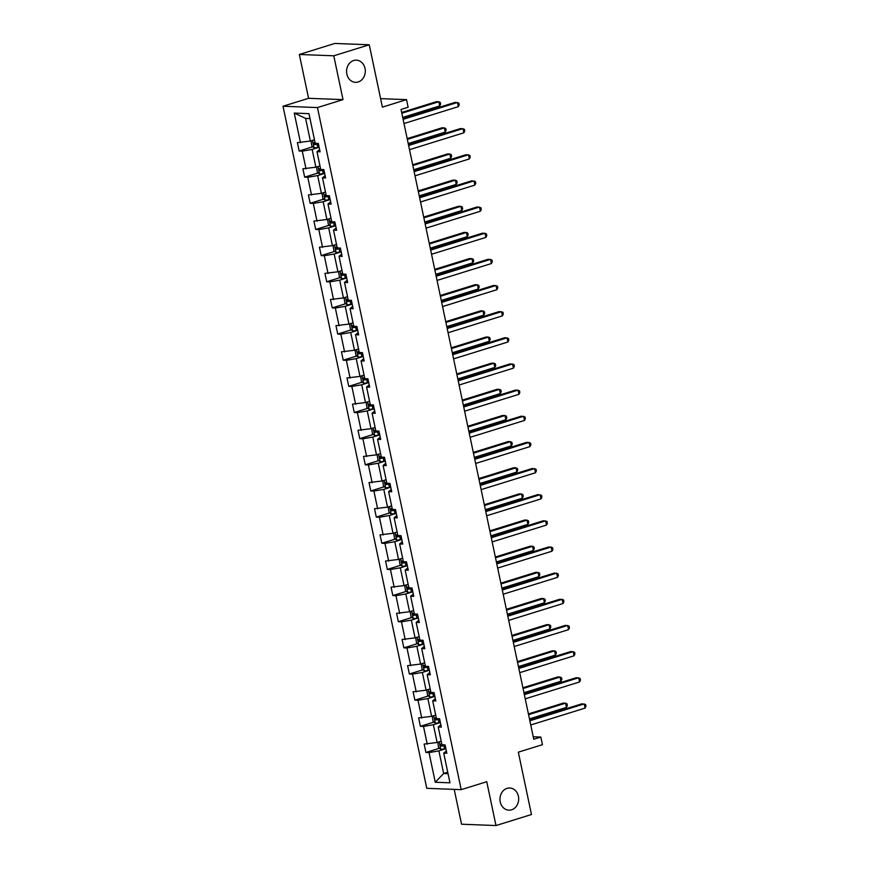 <?xml version="1.0" encoding="UTF-8"?>
<svg xmlns="http://www.w3.org/2000/svg" width="869" height="869" viewBox="0 0 869 869"><rect width="100%" height="100%" fill="white"/><g stroke="black" fill="none" stroke-linecap="round" stroke-linejoin="round"><path stroke-width="1.3" d="M507.051 788.357A11.091 9.353 -87.8 0 1 509.745 787.998A11.091 9.353 -87.8 0 1 518.63 797.84A11.091 9.353 -87.8 0 1 511.569 809.81A11.091 9.353 -87.8 0 1 508.886 810.169A11.091 9.353 -87.8 0 1 500.001 800.327A11.091 9.353 -87.8 0 1 507.051 788.357M353.672 60.515A11.091 9.353 -87.8 0 1 356.355 60.157A11.091 9.353 -87.8 0 1 365.252 69.998A11.091 9.353 -87.8 0 1 358.191 81.968A11.091 9.353 -87.8 0 1 355.508 82.327A11.091 9.353 -87.8 0 1 346.612 72.485A11.091 9.353 -87.8 0 1 353.672 60.515M299.338 54.475L308.571 98.306L343.016 99.631L333.772 55.801L299.338 54.475L334.815 43.45L369.26 44.786L382.393 107.137L406.529 99.642L380.611 98.642M333.772 55.801L369.26 44.786M454.205 789.378L461.548 824.214L495.982 825.55L531.47 814.525L518.326 752.174L542.452 744.679L540.844 737.053L533.229 736.76M283.022 106.235L426.766 788.313L461.2 789.649L317.467 107.571L283.022 106.235L308.571 98.306M445.884 748.709L438.888 750.881L443.657 773.508L435.271 782.241L429.014 752.576L425.897 752.456L439.464 748.242M447.741 772.237L443.657 773.508L448.046 773.671M438.888 750.881L429.014 752.576M440.366 722.552L433.381 724.724L437.118 742.495L424.137 744.07L425.897 752.456M427.255 744.19L423.507 726.43L420.39 726.31L433.946 722.096M434.858 696.406L427.863 698.578L431.611 716.349L418.619 717.924L420.39 726.31M421.737 718.044L418 700.273L414.882 700.153L428.439 695.939M429.351 670.249L422.356 672.421L426.103 690.192L413.112 691.778L414.882 700.153M416.229 691.898L412.482 674.127L409.364 674.007L422.931 669.793M423.833 644.103L416.848 646.275L420.585 664.046L407.604 665.621L409.364 674.007M410.722 665.741L406.974 647.981L403.857 647.85L417.424 643.647M418.326 617.957L411.33 620.129L415.078 637.889L402.086 639.475L403.857 647.85M405.204 639.595L401.467 621.824L398.35 621.704L411.906 617.49M412.818 591.8L405.823 593.972L409.571 611.743L396.579 613.329L398.35 621.704M399.697 613.449L395.949 595.678L392.831 595.558L406.399 591.344M407.3 565.654L400.316 567.826L404.052 585.597L391.072 587.172L392.831 595.558M394.189 587.292L390.442 569.521L387.324 569.401L400.891 565.198M401.793 539.508L394.798 541.68L398.545 559.44L385.554 561.026L387.324 569.401M388.671 561.146L384.934 543.375L381.817 543.255L395.373 539.041M396.286 513.351L389.29 515.523L393.038 533.294L380.046 534.869L381.817 543.255M383.164 535L379.416 517.229L376.299 517.109L389.866 512.895M390.778 487.205L383.783 489.377L387.52 507.148L374.539 508.723L376.299 517.109M377.657 508.843L373.909 491.072L370.791 490.952L384.359 486.738M385.26 461.059L378.265 463.22L382.012 480.991L369.021 482.577L370.791 490.952M372.138 482.697L368.402 464.926L365.284 464.806L378.841 460.592M379.753 434.902L372.758 437.074L376.505 454.845L363.514 456.421L365.284 464.806M366.631 456.54L362.884 438.78L359.766 438.66L373.333 434.446M374.246 408.756L367.25 410.928L370.998 428.699L358.006 430.274L359.766 438.66M361.124 430.394L357.376 412.623L354.259 412.503L367.826 408.289M368.728 382.599L361.732 384.771L365.48 402.543L352.488 404.128L354.259 412.503M355.617 404.248L351.869 386.477L348.751 386.357L362.308 382.143M363.22 356.453L356.225 358.625L359.972 376.396L346.981 377.972L348.751 386.357M350.098 378.091L346.362 360.331L343.233 360.2L356.801 355.997M357.713 330.307L350.718 332.479L354.465 350.24L341.474 351.826L343.233 360.2M344.591 351.945L340.844 334.174L337.726 334.054L351.293 329.84M352.195 304.15L345.21 306.322L348.947 324.094L335.966 325.679L337.726 334.054M339.084 325.799L335.336 308.028L332.219 307.908L345.775 303.694M346.688 278.004L339.692 280.176L343.44 297.948L330.448 299.523L332.219 307.908M333.566 299.642L329.829 281.871L326.711 281.752L340.268 277.548M341.18 251.858L334.185 254.03L337.932 271.791L324.941 273.377L326.711 281.752M328.058 273.496L324.311 255.725L321.193 255.605L334.761 251.391M335.662 225.701L328.678 227.874L332.414 245.645L319.434 247.22L321.193 255.605M322.551 247.339L318.804 229.579L315.686 229.459L329.253 225.245M330.155 199.555L323.159 201.727L326.907 219.499L313.915 221.074L315.686 229.459M317.033 221.193L313.296 203.422L310.179 203.303L323.735 199.088M324.648 173.409L317.652 175.571L321.4 193.342L308.408 194.928L310.179 203.303M311.526 195.047L307.778 177.276L304.661 177.157L318.228 172.942M319.129 147.252L312.145 149.425L315.882 167.196L302.901 168.771L304.661 177.157M306.018 168.89L302.271 151.13L299.153 151.01L312.721 146.796M310.005 118.586L305.606 118.412L310.374 141.05L297.383 142.625L299.153 151.01M300.5 142.744L294.254 113.079L308.962 113.643L315.208 143.309L318.326 143.428L320.096 151.814L316.979 151.695L320.726 169.466L323.844 169.585L325.603 177.96L322.486 177.841L326.233 195.612L329.351 195.731L331.122 204.117L328.004 203.998L331.741 221.758L334.858 221.888L336.629 230.263L333.511 230.144L337.259 247.915L340.376 248.034L342.136 256.42L339.019 256.29L342.766 274.061L345.884 274.18L347.654 282.566L344.526 282.447L348.273 300.218L351.391 300.337L353.162 308.712L350.044 308.593L353.781 326.364L356.909 326.483L358.669 334.869L355.551 334.75L359.299 352.51L362.416 352.629L364.176 361.015L361.059 360.896L364.806 378.667L367.924 378.786L369.694 387.161L366.577 387.042L370.313 404.813L373.431 404.932L375.202 413.318L372.084 413.199L375.832 430.959L378.949 431.078L380.709 439.464L377.591 439.345L381.339 457.116L384.456 457.235L386.227 465.61L383.11 465.491L386.846 483.262L389.964 483.381L391.734 491.767L388.617 491.648L392.364 509.408L395.482 509.538L397.242 517.913L394.124 517.794L397.872 535.565L400.989 535.684L402.76 544.07L399.642 543.94L403.379 561.711L406.496 561.83L408.267 570.216L405.15 570.097L408.897 587.868L412.015 587.987L413.774 596.362L410.657 596.243L414.404 614.014L417.522 614.133L419.292 622.519L416.175 622.4L419.912 640.16L423.029 640.279L424.8 648.665L421.682 648.546L425.43 666.317L428.547 666.436L430.307 674.811L427.19 674.692L430.937 692.463L434.055 692.582L435.825 700.968L432.697 700.849L436.444 718.609L439.562 718.728L441.333 727.114L438.215 726.995L441.952 744.766L445.08 744.885L446.84 753.26L443.722 753.141L449.979 782.817L435.271 782.241M406.529 99.642L408.137 107.267L401.033 109.472L533.751 739.258L540.844 737.053M438.215 726.995L440.844 724.811M441.213 741.224L437.118 742.495M433.381 724.724L423.507 726.43M432.697 700.849L435.336 698.665M435.706 715.078L431.611 716.349M427.863 698.578L418 700.273M427.19 674.692L429.829 672.508M430.188 688.921L426.103 690.192M422.356 672.421L412.482 674.127M421.682 648.546L424.311 646.362M424.68 662.775L420.585 664.046M416.848 646.275L406.974 647.981M416.175 622.4L418.804 620.216M419.173 636.629L415.078 637.889M411.33 620.129L401.467 621.824M410.657 596.243L413.296 594.059M413.655 610.472L409.571 611.743M405.823 593.972L395.949 595.678M405.15 570.097L407.778 567.913M408.148 584.326L404.052 585.597M400.316 567.826L390.442 569.521M399.642 543.94L402.271 541.756M402.64 558.17L398.545 559.44M394.798 541.68L384.934 543.375M394.124 517.794L396.764 515.61M397.122 532.024L393.038 533.294M389.29 515.523L379.416 517.229M388.617 491.648L391.246 489.464M391.615 505.877L387.52 507.148M383.783 489.377L373.909 491.072M383.11 465.491L385.738 463.307M386.108 479.721L382.012 480.991M378.265 463.22L368.402 464.926M377.591 439.345L380.231 437.161M380.589 453.575L376.505 454.845M372.758 437.074L362.884 438.78M372.084 413.199L374.713 411.015M375.082 427.429L370.998 428.699M367.25 410.928L357.376 412.623M366.577 387.042L369.206 384.858M369.575 401.272L365.48 402.543M361.732 384.771L351.869 386.477M361.059 360.896L363.698 358.712M364.057 375.126L359.972 376.396M356.225 358.625L346.362 360.331M355.551 334.75L358.18 332.566M358.549 348.969L354.465 350.24M350.718 332.479L340.844 334.174M350.044 308.593L352.673 306.409M353.042 322.823L348.947 324.094M345.21 306.322L335.336 308.028M344.526 282.447L347.166 280.263M347.535 296.677L343.44 297.948M339.692 280.176L329.829 281.871M339.019 256.29L341.658 254.106M342.017 270.52L337.932 271.791M334.185 254.03L324.311 255.725M333.511 230.144L336.14 227.96M336.509 244.374L332.414 245.645M328.678 227.874L318.804 229.579M328.004 203.998L330.633 201.814M331.002 218.228L326.907 219.499M323.159 201.727L313.296 203.422M322.486 177.841L325.125 175.657M325.484 192.071L321.4 193.342M317.652 175.571L307.778 177.276M316.979 151.695L319.607 149.511M319.977 165.925L315.882 167.196M312.145 149.425L302.271 151.13M343.016 99.631L317.467 107.571M495.982 825.55L486.749 781.72L461.2 789.649M314.469 139.779L310.374 141.05M443.722 753.141L446.351 750.957M305.606 118.412L294.254 113.079M403.118 119.335L457.463 102.455L458.343 106.648L403.998 123.528M402.955 118.575L455.139 102.368L458.875 103.107L459.234 104.791L458.343 106.648M311.004 140.854L311.852 146.101L314.057 147.849A4.595 0.706 -11.9 0 0 317.772 147.404L319.108 147.133M402.716 117.424L439.736 105.92L438.845 101.738L436.52 101.64L401.663 112.47M315.034 142.494A4.595 0.706 168.1 0 1 313.839 142.635L314.263 144.645A4.595 0.706 -11.9 0 0 317.109 144.221L318.434 143.95M318.369 143.602L314.263 144.645M439.736 105.92L440.616 104.063L440.257 102.39L438.845 101.738L401.826 113.231M408.626 145.481L462.971 128.601L463.861 132.794L409.505 149.674M408.463 144.721L460.646 128.514L464.383 129.264L464.741 130.937L463.861 132.794M414.133 171.638L468.489 154.758L469.369 158.94L415.024 175.82M413.97 170.867L466.153 154.66L469.901 155.41L470.248 157.083L469.369 158.94M316.512 167L317.359 172.258L319.575 174.006A4.595 0.706 -11.9 0 0 323.29 173.55L324.615 173.279M408.224 143.57L445.243 132.077L444.363 127.884L442.028 127.797L407.181 138.616M320.552 168.651A4.595 0.706 168.1 0 1 319.347 168.782L319.77 170.791A4.595 0.706 -11.9 0 0 322.616 170.367L323.952 170.096M323.876 169.759L319.77 170.791M445.243 132.077L446.123 130.22L445.775 128.536L444.363 127.884L407.344 139.377M322.019 193.146L322.866 198.404L325.082 200.152A4.595 0.706 -11.9 0 0 328.797 199.707L330.133 199.435M413.731 169.727L450.75 158.223L449.87 154.03L447.546 153.943L412.688 164.773M326.06 194.797A4.595 0.706 168.1 0 1 324.865 194.928L325.288 196.937A4.595 0.706 -11.9 0 0 328.124 196.524L329.46 196.242M329.384 195.905L325.288 196.937M450.75 158.223L451.63 156.366L451.283 154.693L449.87 154.03L412.851 165.534M419.651 197.784L473.996 180.904L474.876 185.097L420.531 201.977M419.488 197.024L471.671 180.817L475.408 181.556L475.756 183.24L474.876 185.097M327.537 219.303L328.373 224.56L330.589 226.309A4.595 0.706 -11.9 0 0 334.304 225.853L335.64 225.582M419.238 195.873L456.258 184.38L455.378 180.187L453.053 180.089L418.195 190.919M331.567 220.943A4.595 0.706 168.1 0 1 330.372 221.084L330.796 223.094A4.595 0.706 -11.9 0 0 333.631 222.67L334.967 222.399M334.902 222.062L330.796 223.094M456.258 184.38L457.148 182.523L456.79 180.839L455.378 180.187L418.358 191.68M425.158 223.93L479.503 207.05L480.394 211.243L426.038 228.123M424.995 223.17L477.179 206.963L480.915 207.713L481.274 209.386L480.394 211.243M333.044 245.449L333.892 250.707L336.107 252.455A4.595 0.706 -11.9 0 0 339.822 252.01L341.148 251.728M424.756 222.019L461.776 210.526L460.885 206.333L458.56 206.246L423.714 217.065M337.085 247.1A4.595 0.706 168.1 0 1 335.879 247.23L336.303 249.24A4.595 0.706 -11.9 0 0 339.149 248.816L340.485 248.545M340.409 248.208L336.303 249.24M461.776 210.526L462.656 208.669L462.297 206.996L460.885 206.333L423.866 217.837M430.666 250.087L485.021 233.207L485.901 237.389L431.545 254.269M430.503 249.316L482.686 233.109L486.434 233.859L486.781 235.532L485.901 237.389M338.552 271.595L339.399 276.853L341.615 278.601A4.595 0.706 -11.9 0 0 345.33 278.156L346.666 277.884M430.264 248.176L467.283 236.672L466.403 232.479L464.079 232.392L429.221 243.222M342.592 273.246A4.595 0.706 168.1 0 1 341.398 273.377L341.821 275.397A4.595 0.706 -11.9 0 0 344.656 274.973L345.992 274.691M345.916 274.354L341.821 275.397M467.283 236.672L468.163 234.815L467.815 233.142L466.403 232.479L429.384 243.983M436.173 276.233L490.529 259.353L491.409 263.546L437.064 280.426M436.021 275.473L488.204 259.266L491.941 260.016L492.288 261.688L491.409 263.546M344.059 297.752L344.906 303.009L347.122 304.758A4.595 0.706 -11.9 0 0 350.837 304.302L352.173 304.031M435.771 274.322L472.79 262.829L471.91 258.636L469.586 258.549L434.728 269.368M348.1 299.392A4.595 0.706 168.1 0 1 346.905 299.533L347.328 301.543A4.595 0.706 -11.9 0 0 350.164 301.119L351.5 300.848M351.434 300.511L347.328 301.543M472.79 262.829L473.681 260.972L473.323 259.288L471.91 258.636L434.891 270.129M441.691 302.379L496.036 285.499L496.916 289.692L442.571 306.572M441.528 301.619L493.711 285.412L497.448 286.162L497.807 287.835L496.916 289.692M349.577 323.898L350.424 329.155L352.64 330.904A4.595 0.706 -11.9 0 0 356.344 330.459L357.68 330.177M441.289 300.468L478.308 288.975L477.418 284.782L475.093 284.695L440.246 295.514M353.618 325.549A4.595 0.706 168.1 0 1 352.412 325.679L352.836 327.689A4.595 0.706 -11.9 0 0 355.682 327.265L357.007 326.994M356.942 326.657L352.836 327.689M478.308 288.975L479.188 287.118L478.83 285.445L477.418 284.782L440.398 296.286M447.198 328.536L501.554 311.656L502.434 315.849L448.078 332.729M447.035 327.776L499.219 311.558L502.955 312.308L503.314 313.991L502.434 315.849M355.084 350.055L355.932 355.302L358.147 357.05A4.595 0.706 -11.9 0 0 361.862 356.605L363.199 356.333M446.796 326.625L483.816 315.121L482.936 310.939L480.611 310.841L445.754 321.671M359.125 351.695A4.595 0.706 168.1 0 1 357.93 351.826L358.354 353.846A4.595 0.706 -11.9 0 0 361.189 353.422L362.525 353.151M362.449 352.803L358.354 353.846M483.816 315.121L484.696 313.264L484.348 311.591L482.936 310.939L445.916 322.432M452.706 354.682L507.061 337.802L507.941 341.995L453.596 358.875M452.553 353.922L504.737 337.715L508.474 338.465L508.821 340.137L507.941 341.995M360.592 376.201L361.439 381.458L363.655 383.207A4.595 0.706 -11.9 0 0 367.37 382.751L368.706 382.479M452.304 352.771L489.323 341.278L488.443 337.085L486.119 336.998L451.261 347.817M364.632 377.841A4.595 0.706 168.1 0 1 363.438 377.982L363.861 379.992A4.595 0.706 -11.9 0 0 366.696 379.568L368.032 379.297M367.967 378.96L363.861 379.992M489.323 341.278L490.214 339.421L489.855 337.737L488.443 337.085L451.424 348.578M458.224 380.828L512.569 363.959L513.449 368.141L459.104 385.021M458.061 380.068L510.244 363.861L513.981 364.611L514.339 366.283L513.449 368.141M366.11 402.347L366.957 407.604L369.173 409.353A4.595 0.706 -11.9 0 0 372.877 408.908L374.213 408.626M457.822 378.927L494.841 367.424L493.95 363.231L491.626 363.144L456.779 373.974M370.151 403.998A4.595 0.706 168.1 0 1 368.945 404.128L369.368 406.138A4.595 0.706 -11.9 0 0 372.214 405.725L373.54 405.443M373.474 405.106L369.368 406.138M494.841 367.424L495.721 365.567L495.363 363.894L493.95 363.231L456.931 374.735M463.731 406.985L518.076 390.105L518.967 394.298L464.611 411.178M463.568 406.225L515.751 390.018L519.488 390.757L519.847 392.44L518.967 394.298M371.617 428.504L372.464 433.761L374.68 435.499A4.595 0.706 -11.9 0 0 378.395 435.054L379.731 434.782M463.329 405.073L500.348 393.57L499.469 389.388L497.133 389.29L462.286 400.12M375.658 430.144A4.595 0.706 168.1 0 1 374.452 430.285L374.876 432.295A4.595 0.706 -11.9 0 0 377.722 431.871L379.058 431.6M378.982 431.252L374.876 432.295M500.348 393.57L501.228 391.713L500.881 390.04L499.469 389.388L462.449 400.881M469.238 433.131L523.594 416.251L524.474 420.444L470.129 437.324M469.086 432.371L521.27 416.164L525.006 416.914L525.354 418.586L524.474 420.444M377.124 454.65L377.972 459.907L380.188 461.656A4.595 0.706 -11.9 0 0 383.902 461.2L385.239 460.928M468.836 431.22L505.856 419.727L504.976 415.534L502.651 415.447L467.794 426.266M381.165 456.301A4.595 0.706 168.1 0 1 379.97 456.431L380.394 458.441A4.595 0.706 -11.9 0 0 383.229 458.017L384.565 457.746M384.489 457.409L380.394 458.441M505.856 419.727L506.736 417.87L506.388 416.197L504.976 415.534L467.957 427.027M474.756 459.288L529.102 442.408L529.981 446.59L475.636 463.47M474.593 458.517L526.777 442.31L530.514 443.06L530.872 444.732L529.981 446.59M382.642 480.796L383.49 486.053L385.706 487.802A4.595 0.706 -11.9 0 0 389.41 487.357L390.746 487.085M474.355 457.376L511.374 445.873L510.483 441.68L508.159 441.593L473.301 452.423M386.683 482.447A4.595 0.706 168.1 0 1 385.478 482.577L385.901 484.587A4.595 0.706 -11.9 0 0 388.747 484.174L390.072 483.892M390.007 483.555L385.901 484.587M511.374 445.873L512.254 444.016L511.895 442.343L510.483 441.68L473.464 453.183M480.264 485.434L534.609 468.554L535.5 472.747L481.144 489.627M480.101 484.674L532.284 468.467L536.021 469.206L536.379 470.889L535.5 472.747M388.15 506.953L388.997 512.21L391.213 513.959A4.595 0.706 -11.9 0 0 394.928 513.503L396.253 513.231M479.862 483.522L516.881 472.03L516.001 467.837L513.666 467.739L478.819 478.569M392.191 508.593A4.595 0.706 168.1 0 1 390.985 508.734L391.408 510.744A4.595 0.706 -11.9 0 0 394.254 510.32L395.591 510.049M395.514 509.712L391.408 510.744M516.881 472.03L517.761 470.172L517.413 468.489L516.001 467.837L478.982 479.33M485.771 511.58L540.127 494.7L541.007 498.893L486.662 515.773M485.608 510.82L537.792 494.613L541.539 495.363L541.887 497.035L541.007 498.893M393.657 533.099L394.504 538.356L396.72 540.105A4.595 0.706 -11.9 0 0 400.435 539.66L401.771 539.377M485.369 509.668L522.388 498.176L521.509 493.983L519.184 493.896L484.326 504.715M397.698 534.75A4.595 0.706 168.1 0 1 396.503 534.88L396.927 536.89A4.595 0.706 -11.9 0 0 399.762 536.466L401.098 536.195M401.022 535.858L396.927 536.89M522.388 498.176L523.268 496.318L522.921 494.646L521.509 493.983L484.489 505.486M491.289 537.737L545.634 520.857L546.514 525.039L492.169 541.919M491.126 536.966L543.31 520.759L547.046 521.509L547.394 523.192L546.514 525.039M399.175 559.245L400.012 564.502L402.228 566.251A4.595 0.706 -11.9 0 0 405.942 565.806L407.279 565.534M490.876 535.825L527.907 524.322L527.016 520.129L524.691 520.042L489.834 530.872M403.205 560.896A4.595 0.706 168.1 0 1 402.01 561.026L402.434 563.047A4.595 0.706 -11.9 0 0 405.269 562.623L406.605 562.341M406.54 562.004L402.434 563.047M527.907 524.322L528.786 522.465L528.428 520.792L527.016 520.129L489.997 531.632M496.796 563.883L551.142 547.003L552.032 551.196L497.676 568.076M496.633 563.123L548.817 546.916L552.554 547.666L552.912 549.338L552.032 551.196M404.682 585.402L405.53 590.659L407.746 592.408A4.595 0.706 -11.9 0 0 411.461 591.952L412.786 591.68M496.395 561.971L533.414 550.479L532.534 546.286L530.199 546.199L495.352 557.018M408.723 587.042A4.595 0.706 168.1 0 1 407.518 587.183L407.941 589.193A4.595 0.706 -11.9 0 0 410.787 588.769L412.123 588.498M412.047 588.161L407.941 589.193M533.414 550.479L534.294 548.621L533.946 546.938L532.534 546.286L495.515 557.779M502.304 590.029L556.66 573.149L557.54 577.342L503.184 594.222M502.141 589.269L554.324 573.062L558.072 573.812L558.419 575.484L557.54 577.342M410.19 611.548L411.037 616.805L413.253 618.554A4.595 0.706 -11.9 0 0 416.968 618.109L418.304 617.826M501.902 588.117L538.921 576.625L538.041 572.432L535.717 572.345L500.859 583.164M414.231 613.199A4.595 0.706 168.1 0 1 413.036 613.329L413.459 615.339A4.595 0.706 -11.9 0 0 416.294 614.915L417.631 614.644M417.554 614.307L413.459 615.339M538.921 576.625L539.801 574.767L539.453 573.095L538.041 572.432L501.022 583.935M507.822 616.186L562.167 599.306L563.047 603.499L508.702 620.379M507.659 615.426L559.842 599.219L563.579 599.958L563.927 601.641L563.047 603.499M415.708 637.705L416.544 642.951L418.76 644.7A4.595 0.706 -11.9 0 0 422.475 644.255L423.811 643.983M507.409 614.274L544.428 602.771L543.549 598.589L541.224 598.491L506.366 609.321M419.738 639.345A4.595 0.706 168.1 0 1 418.543 639.475L418.967 641.496A4.595 0.706 -11.9 0 0 421.802 641.072L423.138 640.801M423.073 640.453L418.967 641.496M544.428 602.771L545.319 600.913L544.961 599.241L543.549 598.589L506.529 610.081M513.329 642.332L567.674 625.452L568.565 629.645L514.209 646.525M513.166 641.572L565.35 625.365L569.086 626.114L569.445 627.787L568.565 629.645M421.215 663.851L422.062 669.108L424.278 670.857A4.595 0.706 -11.9 0 0 427.993 670.401L429.319 670.129M512.927 640.42L549.947 628.928L549.056 624.735L546.731 624.648L511.884 635.467M425.256 665.491A4.595 0.706 168.1 0 1 424.05 665.632L424.474 667.642A4.595 0.706 -11.9 0 0 427.32 667.218L428.656 666.947M428.58 666.61L424.474 667.642M549.947 628.928L550.827 627.07L550.468 625.387L549.056 624.735L512.037 636.227M518.836 668.478L573.192 651.609L574.072 655.791L519.716 672.671M518.674 667.718L570.857 651.511L574.605 652.261L574.952 653.933L574.072 655.791M426.722 689.997L427.57 695.254L429.786 697.003A4.595 0.706 -11.9 0 0 433.501 696.558L434.837 696.286M518.435 666.577L555.454 655.074L554.574 650.881L552.249 650.794L517.392 661.624M430.763 691.648A4.595 0.706 168.1 0 1 429.568 691.778L429.992 693.788A4.595 0.706 -11.9 0 0 432.827 693.375L434.163 693.093M434.087 692.756L429.992 693.788M555.454 655.074L556.334 653.216L555.986 651.544L554.574 650.881L517.555 662.384M524.344 694.635L578.7 677.755L579.58 681.948L525.234 698.828M524.192 693.875L576.375 677.668L580.112 678.407L580.459 680.09L579.58 681.948M432.23 716.154L433.077 721.411L435.293 723.149A4.595 0.706 -11.9 0 0 439.008 722.704L440.344 722.432M523.942 692.723L560.961 681.22L560.081 677.038L557.757 676.94L522.899 687.77M436.271 717.794A4.595 0.706 168.1 0 1 435.076 717.935L435.499 719.945A4.595 0.706 -11.9 0 0 438.334 719.521L439.671 719.25M439.605 718.902L435.499 719.945M560.961 681.22L561.852 679.362L561.493 677.69L560.081 677.038L523.062 688.53M529.862 720.781L584.207 703.901L585.087 708.094L530.742 724.974M529.699 720.021L581.882 703.814L585.619 704.563L585.978 706.236L585.087 708.094M437.748 742.3L438.595 747.557L440.811 749.306A4.595 0.706 -11.9 0 0 444.515 748.85L445.851 748.578M529.46 718.869L566.479 707.377L565.589 703.184L563.264 703.097L528.417 713.916M441.789 743.951A4.595 0.706 168.1 0 1 440.583 744.081L441.007 746.091A4.595 0.706 -11.9 0 0 443.853 745.667L445.178 745.396M445.113 745.059L441.007 746.091M566.479 707.377L567.359 705.519L567.001 703.847L565.589 703.184L528.569 714.676M312.449 140.398L314.002 147.806M317.109 144.221L317.772 147.404M317.956 166.555L319.52 173.963M322.616 170.367L323.29 173.55M323.464 192.701L325.028 200.109M328.124 196.524L328.797 199.707M328.982 218.847L330.535 226.266M333.631 222.67L334.304 225.853M334.489 245.004L336.053 252.412M339.149 248.816L339.822 252.01M339.996 271.15L341.56 278.558M344.656 274.973L345.33 278.156M345.504 297.307L347.068 304.715M350.164 301.119L350.837 304.302M351.022 323.453L352.575 330.861M355.682 327.265L356.344 330.459M356.529 349.599L358.093 357.007M361.189 353.422L361.862 356.605M362.036 375.756L363.6 383.164M366.696 379.568L367.37 382.751M367.554 401.902L369.108 409.31M372.214 405.725L372.877 408.908M373.062 428.048L374.626 435.456M377.722 431.871L378.395 435.054M378.569 454.205L380.133 461.613M383.229 458.017L383.902 461.2M384.087 480.351L385.64 487.759M388.747 484.174L389.41 487.357M389.594 506.497L391.159 513.916M394.254 510.32L394.928 513.503M395.102 532.654L396.666 540.062M399.762 536.466L400.435 539.66M400.62 558.8L402.173 566.208M405.269 562.623L405.942 565.806M406.127 584.956L407.691 592.365M410.787 588.769L411.461 591.952M411.634 611.103L413.199 618.511M416.294 614.915L416.968 618.109M417.142 637.249L418.706 644.657M421.802 641.072L422.475 644.255M422.66 663.405L424.224 670.814M427.32 667.218L427.993 670.401M428.167 689.551L429.731 696.96M432.827 693.375L433.501 696.558M433.674 715.698L435.239 723.106M438.334 719.521L439.008 722.704M439.193 741.854L440.746 749.263M443.853 745.667L444.515 748.85"/></g></svg>

